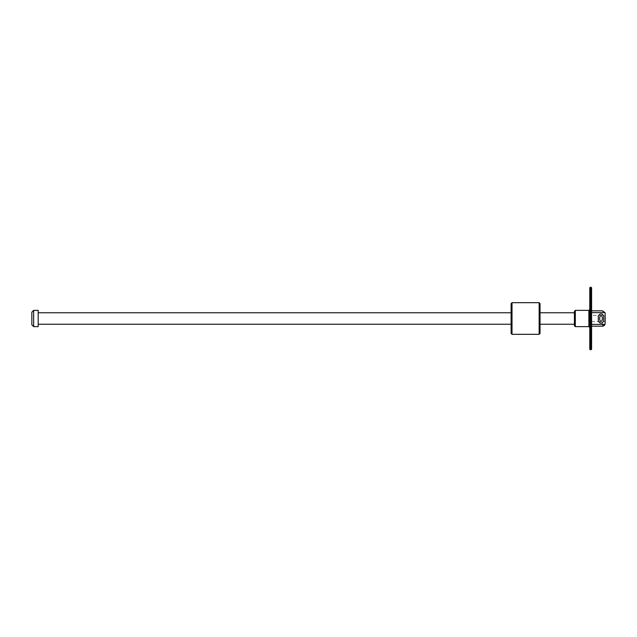 <?xml version="1.0" encoding="UTF-8"?>
<svg xmlns="http://www.w3.org/2000/svg" width="637" height="637" viewBox="0 0 637 637"><rect width="100%" height="100%" fill="white"/><g stroke="black" fill="none" stroke-linecap="round" stroke-linejoin="round"><path stroke-width="0.48" stroke-dasharray="3.19 2.39" d="M600.102 323.023L601.909 323.023M603.717 321.215L603.717 315.785M601.909 313.977L600.102 313.977M598.294 315.785L598.294 321.215M599.704 319.75C600.572 321.956 601.439 321.956 602.307 319.75L602.307 317.25C601.439 315.044 600.572 315.044 599.704 317.25L599.704 319.75M574.407 311.262L574.407 325.738M540.041 318.5L540.041 324.241L540.041 318.5M511.105 318.5L511.105 324.241L511.105 318.5M38.18 310.362L38.18 326.638M511.105 333.422L511.105 303.578M540.041 333.422L540.041 303.578M512.013 334.321L512.013 302.679M539.141 334.321L539.141 302.679M575.307 310.362L575.307 326.638M33.657 310.362L33.657 326.638M31.85 312.17L31.85 324.83M589.774 349.243L589.774 287.757M589.774 295.281L589.774 292.343L589.774 295.281M589.774 334.194L589.774 331.256L589.774 334.194M589.774 318.5L589.774 315.562L589.774 318.5M589.774 341.719L589.774 338.78L589.774 341.719M589.774 302.806L589.774 299.868L589.774 302.806M590.228 349.697L590.228 287.303M590.228 295.281L590.228 297.766L590.228 295.281M590.228 334.194L590.228 331.71L590.228 334.194M590.228 318.5L590.228 316.016L590.228 318.5M590.228 341.719L590.228 339.234L590.228 341.719M590.228 302.806L590.228 300.322L590.228 302.806M591.136 349.697L591.136 287.303M591.136 295.281L591.136 297.766L591.136 295.281M591.136 334.194L591.136 331.71L591.136 334.194M591.136 318.5L591.136 316.016L591.136 318.5M591.136 341.719L591.136 339.234L591.136 341.719M591.136 302.806L591.136 300.322L591.136 302.806M591.59 349.243L591.59 287.757M591.59 295.281L591.59 292.343L591.59 295.281M591.59 334.194L591.59 331.256L591.59 334.194M591.59 318.5L591.59 315.562L591.59 318.5M591.59 341.719L591.59 338.78L591.59 341.719M591.59 302.806L591.59 299.868L591.59 302.806M591.59 310.816L591.59 326.184L591.59 310.816L602.435 310.816L602.435 315.339L605.15 315.339L605.15 313.523M591.59 326.184L602.435 326.184L602.435 315.339L591.59 315.339M604.999 312.624L605.118 313.101M605.15 323.477L605.15 315.339M588.875 310.362L588.875 326.638M591.59 321.661L605.15 321.661M591.59 292.343L591.136 292.797L589.774 292.343M591.59 298.22L591.136 297.766L589.774 298.22M591.59 331.256L591.136 331.71L589.774 331.256M591.59 337.132L591.136 336.678L589.774 337.132M591.59 315.562L591.136 316.016L589.774 315.562M591.59 321.438L591.136 320.984L589.774 321.438M591.59 338.78L591.136 339.234L589.774 338.78M591.59 344.657L591.136 344.203L589.774 344.657M591.59 299.868L591.136 300.322L589.774 299.868M591.59 305.744L591.136 305.29L589.774 305.744"/><path stroke-width="0.96" d="M598.294 321.215L600.102 323.023L601.909 323.023L603.717 321.215L603.717 315.785L601.909 313.977L600.102 313.977L598.294 315.785L598.294 321.215L600.102 323.023M601.909 323.023L603.717 321.215M603.717 315.785L601.909 313.977M600.102 313.977L598.294 315.785M599.704 319.75C600.572 321.956 601.439 321.956 602.307 319.75L602.307 317.25C601.439 315.044 600.572 315.044 599.704 317.25L599.704 319.75M511.105 318.5L511.105 333.422L512.013 334.321L512.013 302.679L511.105 303.578L511.105 318.5M539.141 334.321L539.141 302.679L540.041 303.578L540.041 333.422L539.141 334.321L512.013 334.321M574.407 325.738L574.407 311.262L575.307 310.362L575.307 326.638L574.407 325.738M38.18 326.638L38.18 310.362L33.657 310.362L33.657 326.638L38.18 326.638M33.657 326.638L31.85 324.83L31.85 312.17L33.657 310.362M589.774 287.757L589.774 349.243L590.228 349.697L590.228 287.303L589.774 287.757M591.136 349.697L591.59 349.243L591.59 287.757L591.136 287.303L591.136 349.697L590.228 349.697M605.118 313.101L602.435 310.816L604.999 312.624L591.59 312.624M591.59 310.816L602.435 310.816M591.59 326.184L602.435 326.184C604.075 326.017 604.975 325.109 605.15 323.477L604.999 324.376L602.435 326.184M591.59 324.376L604.999 324.376M605.15 313.523L605.15 323.477M575.307 326.638L588.875 326.638L588.875 310.362L575.307 310.362M574.407 324.241L540.041 324.241M574.407 312.759L540.041 312.759M511.105 324.241L38.18 324.241M511.105 312.759L38.18 312.759M539.141 302.679L512.013 302.679M588.875 326.638L589.774 327.545M588.875 310.362L589.774 309.455M591.136 287.303L590.228 287.303"/></g></svg>
